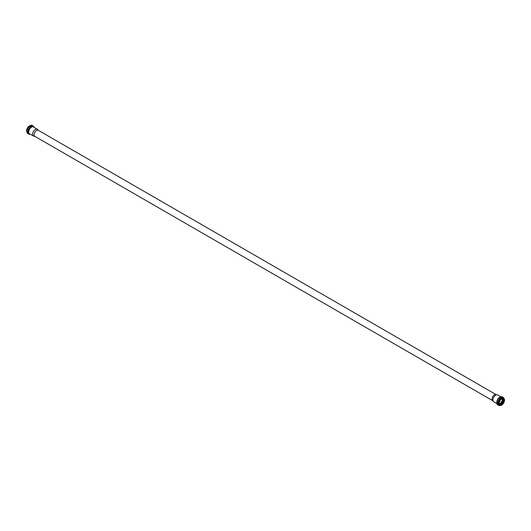 <?xml version="1.0" encoding="UTF-8"?>
<svg xmlns="http://www.w3.org/2000/svg" width="531" height="531" viewBox="0 0 531 531"><rect width="100%" height="100%" fill="white"/><g stroke="black" fill="none" stroke-linecap="round" stroke-linejoin="round"><path stroke-width="0.8" d="M34.973 136.421L33.825 136.182A3.923 2.263 -60 0 1 33.413 136.029A3.923 2.263 -60 0 1 32.603 134.237A3.923 2.263 -60 0 1 34.316 130.287A3.923 2.263 -60 0 1 37.343 129.232A3.923 2.263 -60 0 1 37.674 129.511L38.458 130.387M492.576 400.613L34.807 136.321A3.478 2.011 -60 0 1 34.084 134.728A3.478 2.011 -60 0 1 35.604 131.223A3.478 2.011 -60 0 1 38.292 130.294L496.06 394.579M496.77 403.547L493.691 401.768A3.923 2.263 -60 0 1 493.352 401.489L492.443 400.46A3.478 2.011 -60 0 1 492.025 399.113A3.478 2.011 -60 0 1 493.332 395.847A3.478 2.011 -60 0 1 495.861 394.546L497.208 394.818A3.923 2.263 -60 0 1 497.613 394.971L500.7 396.75M502.226 398.688A3.538 2.038 -60 0 1 499.213 403.905M502.253 398.681A3.564 2.058 -60 0 1 499.22 403.932M493.352 401.489A3.923 2.263 -60 0 1 492.881 399.969A3.923 2.263 -60 0 1 494.354 396.292A3.923 2.263 -60 0 1 497.208 394.818M26.583 130.739A3.85 2.224 -60 0 1 26.583 130.692A3.85 2.224 -60 0 1 29.338 125.96M26.802 131.914A3.956 2.283 -60 0 1 26.583 130.785A3.956 2.283 -60 0 1 30.466 125.562M26.849 131.137A4.202 2.429 -60 0 1 30.307 125.754M26.882 131.469A4.587 2.648 -60 0 1 28.88 126.856A4.587 2.648 -60 0 1 32.411 125.628C32.106 123.424 25.607 129.02 26.756 131.29L27.831 133.566A4.587 2.648 -60 0 1 26.882 131.469M30.234 134.197A4.587 2.648 -60 0 1 28.72 134.084A4.587 2.648 -60 0 1 27.771 131.98A4.587 2.648 -60 0 1 29.776 127.367A4.587 2.648 -60 0 1 33.307 126.139A4.587 2.648 -60 0 1 34.163 127.4M30.088 134.111A4.188 2.416 -60 0 1 28.355 132A4.188 2.416 -60 0 1 30.692 127.307A4.188 2.416 -60 0 1 34.011 127.314M29.988 134.051A4.122 2.383 -60 0 1 28.408 131.973A4.122 2.383 -60 0 1 30.639 127.413A4.122 2.383 -60 0 1 33.918 127.254M33.413 136.029L29.51 133.779A3.923 2.263 -60 0 1 28.701 131.98A3.923 2.263 -60 0 1 30.413 128.031A3.923 2.263 -60 0 1 33.44 126.982L37.343 129.232M502.286 398.668A3.564 2.058 -60 0 1 499.226 403.965M502.512 398.615A3.724 2.151 -60 0 1 499.293 404.184M502.658 398.595A3.896 2.25 -60 0 1 499.352 404.323M503.103 398.615A4.195 2.423 -60 0 1 499.591 404.695M503.507 400.912A4.195 2.423 -60 0 1 501.782 403.899M503.687 399.67A3.85 2.224 -60 0 1 500.799 404.675M503.196 398.642A3.564 2.058 -60 0 1 502.976 402.598A3.564 2.058 -60 0 1 499.658 404.768M501.689 398.9A3.564 2.058 -60 0 1 503.434 398.741A3.564 2.058 -60 0 1 503.434 402.863A3.564 2.058 -60 0 1 499.87 404.921A3.564 2.058 -60 0 1 499.127 403.334M499.127 403.374A3.677 2.124 -60 0 1 503.03 398.529A3.677 2.124 -60 0 1 503.03 403.726A3.677 2.124 -60 0 1 499.127 403.374M499.007 403.447A3.85 2.224 -60 0 1 503.089 398.369A3.85 2.224 -60 0 1 503.089 403.812A3.85 2.224 -60 0 1 499.007 403.447M501.689 405.04A3.956 2.283 -60 0 1 499.671 405.259A3.956 2.283 -60 0 1 498.855 403.447A3.956 2.283 -60 0 1 500.58 399.465A3.956 2.283 -60 0 1 503.634 398.403A3.956 2.283 -60 0 1 504.45 400.261M499.538 405.166A3.956 2.283 -60 0 1 499.392 405.093A3.956 2.283 -60 0 1 498.569 403.288A3.956 2.283 -60 0 1 500.302 399.305A3.956 2.283 -60 0 1 503.348 398.243A3.956 2.283 -60 0 1 503.488 398.33M499.91 405.365A4.148 2.396 -60 0 1 498.284 403.275A4.148 2.396 -60 0 1 500.547 398.675A4.148 2.396 -60 0 1 503.839 398.555M500.049 405.412A4.202 2.429 -60 0 1 498.244 403.294A4.202 2.429 -60 0 1 500.62 398.555A4.202 2.429 -60 0 1 503.952 398.655M500.262 405.445A4.587 2.648 -60 0 1 498.616 405.372A4.587 2.648 -60 0 1 497.666 403.275A4.587 2.648 -60 0 1 499.671 398.662A4.587 2.648 -60 0 1 503.202 397.434A4.587 2.648 -60 0 1 504.085 398.821M496.777 402.757A4.587 2.648 -60 0 1 498.775 398.144A4.587 2.648 -60 0 1 502.313 396.916L499.857 397.095C499.24 398.144 498.543 396.099 496.651 402.584L497.726 404.861A4.587 2.648 -60 0 1 496.777 402.757M496.75 402.425A4.188 2.416 -60 0 1 500.109 397.095M26.809 131.953L26.815 129.206L28.541 126.517L30.506 125.548M34.256 127.453L32.411 125.628M30.333 134.25L27.831 133.566M502.976 398.476C505.28 399.365 501.33 406.208 499.412 404.655M503.434 398.741L501.928 398.808C501.251 399.651 500.494 398.403 499.16 403.334L499.87 404.921M503.348 398.243L503.634 398.403C506.348 399.737 502.187 406.945 499.671 405.259L499.392 405.093M502.313 396.916L503.879 398.097L504.224 399.046M500.521 405.452L499.532 405.624L497.726 404.861"/></g></svg>
